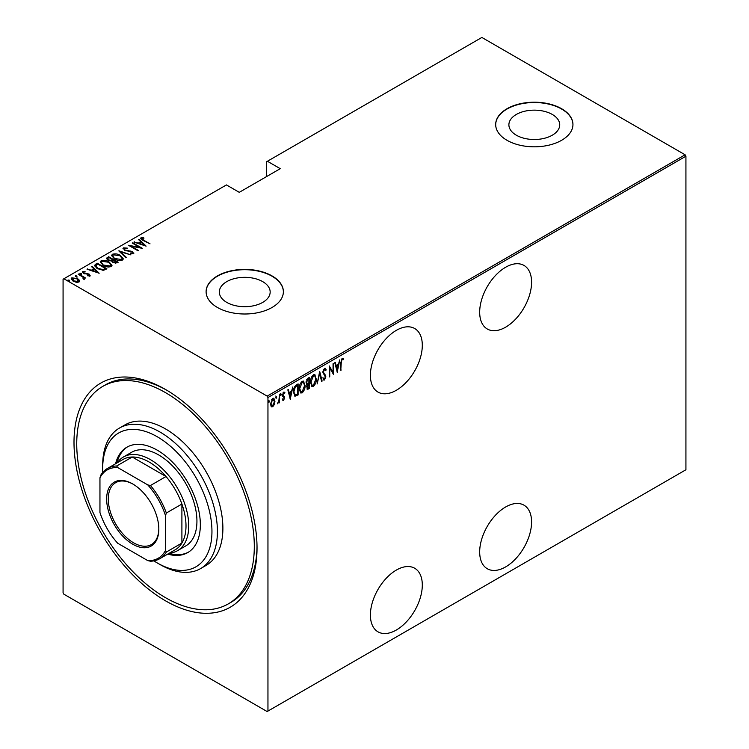 <?xml version="1.0" encoding="UTF-8"?>
<svg xmlns="http://www.w3.org/2000/svg" width="749" height="749" viewBox="0 0 749 749"><rect width="100%" height="100%" fill="white"/><g stroke="black" fill="none" stroke-linecap="round" stroke-linejoin="round"><path stroke-width="1.12" d="M165.52 389.48L165.52 389.48A129.427 74.722 60 0 1 257.029 547.996A129.427 74.722 60 0 1 165.52 600.829A129.427 74.722 60 0 1 74.001 442.322A129.427 74.722 60 0 1 165.52 389.48M228.295 603.891A125.56 72.494 60 0 1 160.146 594.388A125.56 72.494 60 0 1 82.502 483.573A125.56 72.494 60 0 1 102.735 386.418A125.56 72.494 60 0 1 170.884 395.931A125.56 72.494 60 0 1 248.537 506.736A125.56 72.494 60 0 1 228.295 603.891L231.029 602.318A125.56 72.494 -120 0 0 257.019 546.396M505.631 267.253A36.701 21.187 120 0 0 481.654 299.591A36.701 21.187 120 0 0 487.281 328.998A36.701 21.187 120 0 0 505.631 327.182A36.701 21.187 120 0 0 529.609 294.844A36.701 21.187 120 0 0 523.982 265.427A36.701 21.187 120 0 0 505.631 267.253M505.631 506.989A36.701 21.187 120 0 0 481.654 539.327A36.701 21.187 120 0 0 487.281 568.734A36.701 21.187 120 0 0 505.631 566.918A36.701 21.187 120 0 0 529.609 534.58A36.701 21.187 120 0 0 523.982 505.172A36.701 21.187 120 0 0 505.631 506.989M396.352 330.337A36.701 21.187 120 0 0 372.375 362.675A36.701 21.187 120 0 0 378.002 392.092A36.701 21.187 120 0 0 396.352 390.266A36.701 21.187 120 0 0 420.329 357.928A36.701 21.187 120 0 0 414.703 328.521A36.701 21.187 120 0 0 396.352 330.337M396.352 570.073A36.701 21.187 120 0 0 372.375 602.421A36.701 21.187 120 0 0 378.002 631.828A36.701 21.187 120 0 0 396.352 630.012A36.701 21.187 120 0 0 420.329 597.665A36.701 21.187 120 0 0 414.703 568.257A36.701 21.187 120 0 0 396.352 570.073M226.76 302.39A25.419 14.68 0 0 0 254.463 305.573A25.419 14.68 0 0 0 270.164 292.007A25.419 14.68 0 0 0 262.712 281.633A25.419 14.68 0 0 0 235.008 278.45A25.419 14.68 0 0 0 219.317 292.007A25.419 14.68 0 0 0 226.76 302.39M516.333 135.204A25.419 14.68 0 0 0 544.036 138.387A25.419 14.68 0 0 0 559.728 124.83A25.419 14.68 0 0 0 552.285 114.447A25.419 14.68 0 0 0 524.581 111.264A25.419 14.68 0 0 0 508.889 124.83A25.419 14.68 0 0 0 516.333 135.204M506.989 140.288A38.63 22.301 0 0 0 549.092 145.119A38.63 22.301 0 0 0 572.948 124.512A38.63 22.301 0 0 0 561.628 108.736A38.63 22.301 0 0 0 519.525 103.905A38.63 22.301 0 0 0 495.679 124.512A38.63 22.301 0 0 0 506.989 140.288M572.948 124.671A38.63 22.301 0 0 0 561.628 109.054A38.63 22.301 0 0 0 519.656 104.186A38.63 22.301 0 0 0 495.679 124.671M217.416 307.464A38.63 22.301 0 0 0 259.519 312.305A38.63 22.301 0 0 0 283.375 291.698A38.63 22.301 0 0 0 272.056 275.922A38.63 22.301 0 0 0 229.952 271.091A38.63 22.301 0 0 0 206.106 291.698A38.63 22.301 0 0 0 217.416 307.464M283.375 291.848A38.63 22.301 0 0 0 272.056 276.241A38.63 22.301 0 0 0 230.083 271.372A38.63 22.301 0 0 0 206.106 291.848M267.955 711.073L267.14 711.55L63.89 594.21L63.075 592.787L63.075 279.237L63.89 278.759L267.14 396.109L685.11 154.79L685.925 156.213L685.925 469.763L267.955 711.073L267.955 397.522L267.14 396.109M274.359 404.488L272.739 406.763L271.119 406.37L270.529 403.833L272.739 398.412L273.891 398.318L274.949 401.286L274.359 404.488L273.909 404.226M271.597 406.847L271.119 406.37M279.48 394.657L279.48 402.728L278.993 403.009L278.993 401.82L277.402 403.795L278.89 400.481L279.48 394.657M283.637 399.47L282.991 400.209L283.534 400.528L282.42 400.022L282.766 399.133L283.553 399.526L284.143 398.103L282.42 395.144L283.665 392.102L284.873 392.495L284.536 393.44L283.674 393.085L282.916 394.826L284.629 397.775L283.534 400.528L282.42 400.022M282.766 399.133L283.553 399.526M283.993 397.447L282.626 396.277M283.665 392.102L284.873 392.495L284.33 392.176L284.04 392.991M284.536 393.44L282.963 392.897M282.364 394.508L284.433 396.652L283.89 396.333L284.086 397.466L284.629 397.775M297.568 394.124L294.619 395.931L295.162 396.249L293.458 391.97C293.224 389.199 294.188 386.849 296.351 384.92L298.111 383.9L298.111 394.938L294.732 396.099M306.538 384.274L307.202 384.612L306.079 382.43L307.876 378.264L309.393 377.393L309.393 388.431L307.212 389.265L306.772 384.48M319.692 371.448L322.136 381.072L321.602 381.381L319.626 373.611L317.117 383.975L319.692 371.448M333.052 363.733L333.539 363.443L333.539 374.491L329.738 367.974L329.738 376.681L329.251 376.962L329.251 365.924L333.052 372.412L333.052 363.733M341.263 362.685L340.776 370.315L340.776 362.853L342.096 358.228L343.473 358.705L343.173 359.726L342.059 359.38L341.263 362.685L340.776 362.404M342.096 358.228L343.473 358.705L342.92 358.387L342.63 359.38M343.173 359.726L342.059 359.38M685.925 156.213L267.955 397.522M337.34 372.29L334.766 362.741L335.299 362.432L336.086 365.512L338.473 364.136L339.793 359.838L337.172 372.197M324.476 368.396L326.19 369.819L325.703 370.661L324.467 369.538L323.362 372.038L325.815 376.653L324.467 380.015L322.997 378.985L323.456 378.048L324.523 378.844L325.328 376.981L322.875 372.309L324.476 368.396L325.319 368.349M324.72 369.454L323.484 369.622M324.776 378.638L323.914 379.696L324.467 380.015L323.737 380.043M323.774 378.601L324.523 378.844M316.378 378.825C316.546 381.625 315.572 384.134 313.475 386.353L311.94 386.465L310.498 382.28C310.329 379.471 311.312 376.972 313.428 374.781L314.917 374.669L315.872 378.535M305.105 385.342C305.264 388.132 304.3 390.641 302.193 392.869L300.667 392.982L299.216 388.787C299.057 385.988 300.031 383.488 302.147 381.288L303.645 381.185L304.59 385.042M290.387 399.395L287.822 389.845L288.356 389.536L289.133 392.626L291.52 391.24L292.84 386.943L290.228 399.301M280.285 393.422L281.324 394.377L280.828 395.575L280.341 394.938L280.828 393.74L281.324 394.377L280.828 393.74M275.744 396.043L276.784 396.989L276.297 398.196L275.801 397.56L276.297 396.352L276.784 396.989L276.297 396.352M268.395 400.284L269.434 401.239L268.938 402.447L268.451 401.801L268.938 400.603L269.434 401.239L268.938 400.603M685.11 154.79L481.86 37.45L266.597 161.737L266.597 176.558M77.634 278.628L79.525 280.398L79.057 281.998L76.286 282.27L73.215 281.175L71.174 278.778L71.829 277.823L77.634 278.628L79.703 281.053M83.626 278.787L82.849 277.083L78.205 274.284L78.692 274.003L85.676 278.038L84.16 277.729L84.206 279.031L83.476 279.171L83.017 278.581L83.514 278.422M84.206 279.658L84.206 279.031M83.626 271.999L83.982 273.095L89.122 274.078L89.852 275.763L87.755 275.838L87.493 275.286L89.009 275.267L88.663 274.377L83.532 273.394L82.755 271.512L84.909 271.363L85.217 271.934L83.626 271.999L83.523 272.711M88.897 275.941L88.663 274.377M82.381 272.074L82.755 271.512L82.755 272.149L83.935 271.887M90.18 275.276L89.852 275.763M95.563 264.257L97.323 263.245L106.882 268.769L103.596 270.267L97.323 268.629L94.477 265.567L95.563 264.257L95.563 264.893L97.323 263.873L97.323 263.245M108.605 256.729L118.164 262.253L117.087 262.871L112.977 262.515L111.573 260.97L108.006 260.212L106.489 258.452L108.605 256.729L109.036 257.619M118.904 250.784L130.916 254.894L120.683 251.889L126.422 257.487L125.888 257.796L118.904 250.981M132.264 243.079L132.751 242.788L142.31 248.312L130.972 246.149L138.509 250.503L138.022 250.784L128.463 245.269L139.782 247.413L132.264 243.079M142.01 238.294L143.677 240.176L150.034 243.856L143.087 240.41C141.233 239.671 140.559 238.772 141.065 237.705L143.536 237.555L143.977 238.154L142.01 238.294L142.216 239.886M140.653 238.285L141.065 237.705L141.065 238.341L143.536 238.182M63.89 278.759L226.432 184.919L239.277 192.334L280.248 168.675L267.412 161.26M146.111 246.121L133.977 242.086L138.359 243.088L140.746 241.712L138.471 239.493L139.005 239.184L146.111 246.121M124.418 248.453L124.933 250.026L132.601 251.627L133.481 253.696L130.401 253.602L130.27 253.003L132.564 253.096L132.152 251.926L124.428 250.297L123.445 247.882L127.246 248.106L127.246 248.659L124.418 248.453L124.156 249.314M133.874 253.078L133.481 253.696M132.564 253.096L132.564 253.724L132.564 253.096M122.986 248.565L123.445 247.882L123.445 248.509L125.355 248.293M120.327 255.437L123.276 258.808L122.49 260.034C119.522 260.811 116.853 260.418 114.494 258.854L111.573 255.475L112.397 254.257C115.337 253.508 117.986 253.902 120.327 255.437L120.327 256.018M109.054 261.944L112.004 265.324L111.217 266.55C108.24 267.327 105.581 266.934 103.212 265.371L100.291 261.991L101.115 260.774C104.064 260.025 106.704 260.409 109.054 261.944L109.054 262.534M99.168 273.226L87.024 269.191L91.415 270.192L93.803 268.816L91.518 266.597L92.052 266.288L99.168 273.226M79.918 273.788L81.21 273.956L81.21 273.329L81.51 274.068L80.227 273.9L79.918 273.151L81.21 273.329L81.51 274.068M75.387 276.4L76.67 276.578L76.67 275.95L76.978 276.69L75.686 276.512L75.387 275.772L76.67 275.95L76.978 276.69M68.028 280.65L69.32 280.828L69.32 280.192L69.62 280.941L68.337 280.763L68.028 280.014L69.32 280.192L69.62 280.941M166.896 390.285A125.56 72.494 -120 0 0 105.469 384.836L102.735 386.418M143.536 238.135L143.536 237.555M134.511 242.264L134.511 241.777M138.359 243.584L138.359 243.088M138.518 243.631L140.746 242.348L140.746 241.712M138.874 239.886L139.005 239.184M139.005 239.811L145.297 245.953M139.595 243.509L144.211 245.092L141.477 242.423L139.595 244.005M144.211 245.578L144.211 245.092M132.751 243.359L132.751 242.788M139.782 247.479L140.868 248.106M130.972 246.721L130.972 246.149M129.895 246.093L130.972 246.309M139.782 247.891L139.782 247.413M127.246 248.659L127.246 248.106M124.418 249.08L124.933 250.653M124.933 250.559L124.933 250.026M126.075 250.952L126.075 250.447M130.832 251.477L130.832 250.962M132.573 252.235L132.601 251.627M132.601 252.254L133.799 253.387M131.805 253.874L132.564 253.724L132.152 252.563M119.597 251.655L120.683 252.029M126.019 257.722L120.683 251.889M120.786 256.345L123.248 259.117M111.61 255.812L112.397 254.257M112.397 254.894L114.925 254.417M112.715 256.252L114.063 258.602M119.709 260.512L121.488 260.118L122.124 258.714M114.981 258.574L121.488 259.491L122.162 258.396L119.84 255.718L113.399 254.819L112.678 255.924L114.981 259.126M121.488 260.118L121.488 259.491M112.65 259.697L113.576 260.231M116.694 262.038L117.621 262.571M106.545 258.77L107.088 257.609M107.088 258.236L108.605 257.366M110.964 261.026L112.65 260.268L112.65 259.631L109.092 257.581L108.371 258.002L107.594 258.826L108.502 259.931L111.18 260.352L112.65 259.631M107.687 259.173L108.025 260.221M115.206 263.274L116.694 262.599L116.694 261.972L113.296 260.39L112.565 261.176L113.445 262.225L116.694 261.972M112.668 261.513L112.968 262.515M116.02 262.993L116.02 262.356M113.445 262.759L113.445 262.225M111.18 260.989L111.18 260.352M108.502 260.465L108.502 259.931M109.504 262.852L111.966 265.623M100.329 262.328L101.115 260.774M101.115 261.401L103.643 260.933M101.443 262.759L102.791 265.109M108.427 267.028L110.206 266.625L110.843 265.221M103.708 265.09L110.206 265.998L110.88 264.912L108.568 262.234L102.117 261.326L101.405 262.431L103.708 265.642M110.206 266.625L110.206 265.998M105.412 268.545L106.339 269.078M94.524 265.904L95.563 264.893M102.107 270.286L105.01 269.34L105.412 268.479L97.819 264.097L95.657 265.989L96.855 268.339M102.978 270.211L102.978 269.574L105.412 268.479M97.819 268.9L97.819 268.339L102.978 269.574M95.76 265.558L97.819 268.339M87.567 269.368L87.567 268.882M91.415 270.689L91.415 270.192M91.565 270.735L93.803 269.453L93.803 268.816M91.93 266.99L92.052 266.288M92.052 266.916L98.344 273.057M92.642 270.614L97.258 272.196L94.533 269.528L92.642 271.11M97.258 272.683L97.258 272.196M89.009 275.894L88.663 275.014L89.009 275.894M84.909 271.887L84.909 271.363M83.626 272.636L83.982 273.722M83.982 273.628L83.982 273.095M84.796 273.9L84.796 273.394M86.163 274.04L86.163 273.441M87.848 274.087L87.848 273.563M89.009 274.649L89.122 274.078M89.122 274.705L89.852 276.4M81.21 273.956L81.51 274.705M78.692 274.565L78.692 274.003M82.502 276.83L84.16 277.785M76.67 276.578L76.978 277.327M71.221 279.105L71.829 277.823M71.829 278.459L73.393 278.076M72.232 279.424L73.028 281.062M77.512 282.373L78.636 281.062M73.702 281.437L73.702 280.884L78.205 281.502L78.692 280.763L78.692 281.399M78.205 282.139L77.138 278.909L72.69 278.319L72.176 279.723M72.69 278.319L73.702 280.884M69.32 280.828L69.62 281.568M340.776 369.744L341.263 370.025M342.621 359.408L341.89 359.005L342.621 359.408M334.897 362.666L336.086 365.512M338.323 364.229L338.099 365.343M337.153 370.128L336.938 371.261M338.22 365.418L335.786 366.186L337.275 370.203L338.22 365.418L336.338 366.504L337.275 370.203M335.786 366.186L336.338 366.504M332.996 372.384L332.996 373.76M329.251 367.693L329.738 367.974M329.251 376.401L329.738 376.681M329.251 366.317L333.052 372.412M325.029 368.255L326.19 369.819M324.457 369.21L323.924 369.22M322.819 371.729L323.568 373.011M323.025 372.693L325.506 375.155M324.954 374.837L325.815 376.653M322.913 377.73L323.98 378.526M319.42 372.234L322.136 381.072M314.636 383.956L312.923 386.044L313.475 386.353M312.923 386.044L311.678 386.278M314.646 374.556L315.825 378.03M314.421 375.698L312.904 375.577L311.743 376.784M310.507 382.767L311.884 385.089M310.985 381.999L312.146 385.286L313.447 385.239L315.891 379.116L314.711 375.811L313.447 375.895L310.985 381.999L310.507 381.718M312.904 375.577L313.447 375.895M308.841 377.702L308.841 378.769M308.841 382.945L308.841 384.012M308.841 387.617L309.393 388.431M308.841 388.113L307.773 388.731L308.316 389.049M307.773 388.731L306.959 389.021M306.023 381.84L306.996 383.245M306.107 381.878L307.539 383.563L306.837 383.254M307.539 383.563L308.897 382.908L308.897 378.807L308.354 378.488L306.659 379.724M306.519 386.699L307.68 387.654M306.594 386.746L308.232 387.973L307.202 387.842M308.232 387.973L308.897 387.579L308.897 384.04L308.354 383.722L307.174 384.593M308.026 383.919L308.569 384.237L307.062 387.018M307.633 378.91L308.176 379.228L306.575 382.149M308.897 378.807L308.176 379.228M303.354 390.463L301.65 392.551L302.193 392.869M301.65 392.551L300.396 392.785M303.364 381.063L304.543 384.546M303.139 382.205L301.622 382.093L300.461 383.291M299.226 389.283L300.602 391.605M299.712 388.506L300.864 391.802L302.175 391.746L304.609 385.623L303.429 382.327L302.175 382.411L299.712 388.506L299.226 388.235M301.622 382.093L302.175 382.411M297.568 384.218L297.568 385.286M297.568 394.629L298.111 394.938M296.417 395.285L296.969 395.603M293.468 392.56L294.703 394.695M293.468 391.409L295.462 395.032L297.625 394.096L297.625 385.314L296.417 385.379L294.32 387.28M294.413 394.583L295.462 395.032M294.778 386.606L295.321 386.924L293.945 391.69M297.625 385.314L295.321 386.924M287.944 389.77L289.133 392.626M291.37 391.334L291.155 392.448M290.209 397.242L289.985 398.365M291.277 392.523L290.724 392.204L288.842 393.291L290.331 397.307L291.277 392.523L289.386 393.609L290.331 397.307M288.842 393.291L289.386 393.609M282.223 398.814L283 399.208M283.45 397.139L282.841 396.652L283.45 397.139M283.993 393.122L283.131 392.766L283.993 393.122M283.159 395.65L283.89 396.333M280.772 394.058L280.285 395.266M278.937 400.003L278.937 401.792M278.993 402.447L279.48 402.728M277.954 402.756L277.523 403.337M276.241 396.68L275.744 397.878M273.282 405.303L272.196 406.445L272.739 406.763M272.196 406.445L271.335 406.632M273.61 398.206L274.396 400.752M274.424 400.987L274.949 401.286M273.376 399.245L271.625 399.573M270.473 403.234L272.196 405.452M270.548 403.271L272.739 405.771L271.597 405.602M272.196 399.086L272.739 399.395L271.026 403.542M272.739 405.771L274.452 401.567L272.739 399.395L273.675 399.339L273.123 399.03M268.882 400.921L268.395 402.129M153.891 560.879A77.269 44.612 -120 0 0 154.013 560.954A77.269 44.612 -120 0 0 157.318 562.976A77.269 44.612 -120 0 0 211.93 533.325A77.269 44.612 -120 0 0 160.623 438.82A77.269 44.612 -120 0 0 102.688 468.34A77.269 44.612 -120 0 0 102.791 472.357M102.688 468.34L102.688 465.185A81.135 46.841 60 0 1 119.484 428.044A81.135 46.841 60 0 1 163.525 434.195A81.135 46.841 60 0 1 213.69 505.79A81.135 46.841 60 0 1 200.62 568.575A81.135 46.841 60 0 1 160.052 564.549L157.318 562.976M177.532 550.674L185.733 545.937A54.087 31.224 -120 0 0 194.45 504.086A54.087 31.224 -120 0 0 160.998 456.356A54.087 31.224 -120 0 0 131.646 452.256L123.445 456.993A54.087 31.224 60 0 1 150.493 459.671A54.087 31.224 60 0 1 185.827 507.326A54.087 31.224 60 0 1 177.532 550.674A54.087 31.224 60 0 1 169.405 553.136M167.729 554.101A60.847 35.128 -120 0 0 187.746 552.584A60.847 35.128 -120 0 0 197.549 505.5A60.847 35.128 -120 0 0 159.921 451.797A60.847 35.128 -120 0 0 126.899 447.19A60.847 35.128 -120 0 0 115.571 463.771M127.583 446.807A60.847 35.128 -120 0 0 116.938 462.976M200.62 568.575L206.078 565.42A81.135 46.841 -120 0 0 219.157 502.635A81.135 46.841 -120 0 0 168.984 431.04A81.135 46.841 -120 0 0 124.952 424.898L119.484 428.044M169.096 553.314A60.847 35.128 -120 0 0 188.42 552.172M132.732 544.205A36.898 21.3 60 0 1 106.648 499.021A36.898 21.3 60 0 1 132.732 483.957L132.732 483.957A36.898 21.3 60 0 1 158.825 529.14A36.898 21.3 60 0 1 132.732 544.205M133.144 484.2A35.737 20.635 -120 0 0 115.683 482.665A35.737 20.635 -120 0 0 110.206 511.295A35.737 20.635 -120 0 0 133.556 542.791A35.737 20.635 -120 0 0 151.42 544.56A35.737 20.635 -120 0 0 158.816 528.663M165.52 550.356L166.334 552.041A52.158 30.11 60 0 1 159.631 558.773L175.2 549.785A52.158 30.11 -120 0 0 181.904 543.053A52.158 30.11 -120 0 0 181.904 504.04A52.158 30.11 -120 0 0 166.016 476.523A52.158 30.11 -120 0 0 149.126 462.03A52.158 30.11 -120 0 0 132.227 457.012A52.158 30.11 -120 0 0 123.051 459.455L107.472 468.443A52.158 30.11 60 0 1 116.657 466L117.715 467.554A50.998 29.445 -120 0 0 99.954 477.806L99.954 512.503A50.998 29.445 -120 0 0 117.715 543.259L147.759 560.608A50.998 29.445 -120 0 0 165.52 550.356L165.52 515.658A50.998 29.445 -120 0 0 147.759 484.903L117.715 467.554M147.759 484.903L150.446 485.511L166.016 476.523L132.227 457.012L116.657 466M117.247 462.798A54.087 31.224 60 0 1 123.445 456.993M166.334 552.041L181.904 543.053L181.904 504.04L166.334 513.028L165.52 515.658M159.631 558.773A52.158 30.11 60 0 1 150.446 561.216L147.759 560.608M99.954 477.806L100.769 475.175A52.158 30.11 60 0 1 107.472 468.443M150.446 485.511A52.158 30.11 60 0 1 166.334 513.028M143.677 240.747L143.677 240.176M128.613 251.299L128.613 250.746M112.322 260.455L112.322 259.828M105.01 269.34L105.01 268.713M324.036 373.873L324.579 374.182M296.417 385.379L296.969 385.698M112.678 255.924L112.678 256.551M122.162 258.396L122.162 259.032M112.565 261.176L112.565 261.804M107.594 258.826L107.594 259.463M101.405 262.431L101.405 263.058M110.88 264.912L110.88 265.539M89.178 275.005L89.178 275.641M342.789 359.473L342.246 359.155M312.146 385.286L311.603 384.967M314.711 375.811L314.159 375.502M300.864 391.802L300.321 391.484M303.429 382.327L302.886 382.009M283.131 399.517L282.588 399.208M284.18 393.075L283.637 392.757M283.422 395.828L282.869 395.519"/></g></svg>
